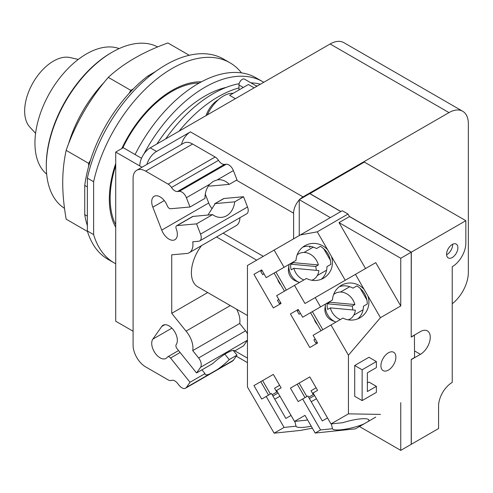 <?xml version="1.0" encoding="UTF-8"?>
<svg xmlns="http://www.w3.org/2000/svg" width="493" height="493" viewBox="0 0 493 493"><rect width="100%" height="100%" fill="white"/><g stroke="black" fill="none" stroke-linecap="round" stroke-linejoin="round"><path stroke-width="0.74" d="M78.276 59.419L69.951 57.539A40.783 23.547 120 0 0 40.13 72.582A40.783 23.547 120 0 0 24.65 111.03A40.783 23.547 120 0 0 29.814 127.065L35.601 133.332M119.14 48.591A72.828 42.047 120 0 0 64.441 72.348A72.828 42.047 120 0 0 34.948 143.143A72.828 42.047 120 0 0 46.662 174.134M157.698 46.94A93.214 53.817 120 0 0 112.207 52.172L111.159 52.776A91.735 52.967 120 0 0 46.293 165.13L46.293 166.338A93.214 53.817 120 0 0 64.509 208.354M112.207 52.172A93.214 53.817 120 0 0 46.293 166.338M189.244 55.284L167.891 42.959C143.438 51.777 123.577 63.246 108.3 77.364C89.658 99.044 75.614 123.373 66.154 150.353C63.837 161.174 62.697 171.989 62.734 182.786C62.697 193.546 63.837 205.673 66.154 219.169L87.507 231.494M87.353 216.131L84.734 214.621L84.734 185.423A108.768 62.796 120 0 1 88.66 166.344L88.66 163.349L66.154 150.353M88.66 163.349L90.496 160.163A108.768 62.796 -60 0 0 88.66 166.344M90.496 160.163A108.768 62.796 120 0 1 128.963 93.541L130.799 90.355L108.3 77.364M130.799 90.355L133.4 88.857A108.768 62.796 -60 0 0 128.963 93.541M84.734 214.621A108.768 62.796 120 0 0 87.353 225.591M149.04 76.551L147.955 75.922A108.768 62.796 120 0 0 133.4 88.857M147.955 75.922L155.511 71.559M84.734 185.423L87.353 186.933M87.353 230.983L87.353 178.121L93.627 181.744L93.627 234.606L87.353 230.983A115.608 66.746 120 0 0 108.022 259.361L114.302 262.991A115.608 66.746 120 0 0 115.719 263.767M241.496 72.896A115.608 66.746 120 0 0 229.911 62.747L223.637 59.123A115.608 66.746 120 0 0 87.353 178.121M93.627 234.606A115.608 66.746 120 0 0 114.302 262.991M229.911 62.747A115.608 66.746 120 0 0 93.627 181.744M115.719 227.291A88.789 51.26 -60 0 1 109.323 199.117A88.789 51.26 -60 0 1 115.719 163.553M121.796 148.547A88.789 51.26 -60 0 1 201.403 81.832M293.477 261.869A14.796 12.085 60 0 0 293.378 262.646L318.386 264.951A14.796 12.085 60 0 0 298.715 253.803L298.715 253.803A14.796 12.085 60 0 0 297.125 254.949M311.73 280.24A14.796 12.085 60 0 0 313.517 279.439A14.796 12.085 60 0 0 318.854 270.595L293.846 268.291L291.184 269.831A14.796 12.085 -120 0 1 290.71 264.18L293.378 262.646M290.71 264.18L315.717 266.485A14.796 12.085 -120 0 1 316.266 270.355M318.386 264.951L315.717 266.485M293.846 268.291A14.796 12.085 60 0 0 303.91 279.938M313.517 279.439L312.032 280.289L313.517 279.439M329.953 301.469A14.796 12.085 60 0 0 329.854 302.246L354.861 304.551A14.796 12.085 60 0 0 335.191 293.403L335.191 293.403A14.796 12.085 60 0 0 333.601 294.549M348.206 319.84A14.796 12.085 60 0 0 349.993 319.039A14.796 12.085 60 0 0 355.33 310.196L330.322 307.891L327.66 309.431A14.796 12.085 -120 0 1 327.192 303.78L329.854 302.246M327.192 303.78L352.199 306.085A14.796 12.085 -120 0 1 352.741 309.955M354.861 304.551L352.199 306.085M330.322 307.891A14.796 12.085 60 0 0 340.386 319.538M349.993 319.039L348.508 319.889L349.993 319.039M298.715 253.803L297.236 254.659L298.715 253.803M289.04 264.433A14.796 12.085 60 0 0 288.978 264.846A14.796 12.085 60 0 0 299.085 282.347A14.796 12.085 60 0 0 299.473 282.501M335.191 293.403L333.712 294.259L335.191 293.403M325.516 304.033A14.796 12.085 60 0 0 325.454 304.446A14.796 12.085 60 0 0 335.56 321.947A14.796 12.085 60 0 0 335.949 322.102M308.643 397.247L313.844 394.246L313.258 394.579L311.04 390.739L316.099 387.818M272.167 394.727L277.368 391.725L276.783 392.058L274.564 388.219L279.623 385.298M299.085 282.347L295.449 280.831A10.211 8.338 -120 0 1 288.473 268.753L288.978 264.846M335.56 321.947L331.925 320.432A10.211 8.338 -120 0 1 324.955 308.353L325.454 304.446M309.382 398.529L314.583 395.528M316.432 398.732L311.231 401.733M272.906 396.008L278.107 393.007M279.956 396.212L274.755 399.213M284.486 291.153L274.059 273.085M321.473 279.112L321.06 279.352L321.473 279.112M323.648 248.62L330.47 260.433M275.907 272.013L286.341 290.087M302.979 247.073L302.56 247.313L302.979 247.073M320.968 330.754L310.535 312.685M357.949 318.712L357.536 318.953L357.949 318.712M360.124 288.22L366.946 300.034M312.383 311.613L322.816 329.688M339.455 286.673L339.036 286.914L339.455 286.673M357.776 318.86C361.437 315.73 363.335 311.521 363.452 306.227L367.328 303.984C367.014 296.139 363.532 290.112 356.895 285.915L353.019 288.152C348.372 285.613 343.781 285.145 339.239 286.753M305.019 397.629L297.254 384.176L309.814 376.923L317.578 390.376L313.104 392.964L330.982 423.931L342.918 422.68A18.722 3.697 -13.4 0 1 360.05 418.927A18.722 3.697 -13.4 0 1 368.893 419.981A18.722 3.697 -13.4 0 1 367.864 421.669L364.185 423.789A18.722 3.697 -13.4 0 1 341.329 429.736A18.722 3.697 -13.4 0 1 332.485 428.7L331.339 423.894M299.103 383.104L306.868 396.563M327.531 417.953L322.33 420.954L307.903 395.965L298.191 401.573L290.426 388.114L309.814 376.923M268.543 395.109L260.772 381.656L273.332 374.403L281.102 387.862L276.628 390.444L294.506 421.41L306.443 420.159A18.722 3.697 -13.4 0 1 307.54 419.808M262.627 380.584L270.392 394.043M291.055 415.433L285.854 418.434L271.427 393.445L261.715 399.053L253.95 385.594L273.332 374.403M279.272 303.478L280.659 302.677L279.272 303.478L277.423 300.274L278.81 299.473M262.627 274.644L264.008 273.843L262.627 274.644L260.772 271.44L262.159 270.639M280.85 284.855A10.211 8.338 -120 0 1 277.695 279.383M329.626 301.661L332.485 300.009A18.722 18.062 -120 0 1 341.329 285.336L341.329 285.336A18.722 18.062 -120 0 1 364.185 289.508L367.864 295.874A18.722 18.062 -120 0 1 360.05 317.757A18.722 18.062 -120 0 1 342.918 318.077L313.104 335.295L317.578 343.048L309.814 347.534L290.426 313.955L298.191 309.468L302.671 317.221L320.549 306.899L315.187 297.612L355.447 274.367L364.185 289.508M315.748 343.079L317.135 342.278L315.748 343.079L313.899 339.874L315.286 339.073M299.103 314.244L300.49 313.443L299.103 314.244L297.254 311.04L298.641 310.239M317.332 324.456A10.211 8.338 -120 0 1 314.17 318.983M224.863 354.19L229.233 359.625A18.87 3.987 -38.8 0 1 217.228 369.608L209.796 373.904A18.87 3.987 -38.8 0 1 205.211 374.464A18.87 3.987 -38.8 0 1 205.008 373.614L201.976 369.836M205.008 373.614L190.021 382.266L170.547 358.041A3.328 1.923 -120 0 0 167.706 356.833A3.328 1.923 -120 0 0 167.337 357.185A11.838 6.834 60 0 1 166.005 358.417A11.838 6.834 60 0 1 154.987 352.889A11.838 6.834 60 0 1 152.836 339.147L161.729 326.489A11.838 6.834 60 0 1 163.06 325.257A11.838 6.834 60 0 1 174.072 330.785A11.838 6.834 60 0 1 176.229 344.527A3.328 1.923 -120 0 0 177.092 348.742L196.559 372.961L212.619 363.692A18.87 3.987 -38.8 0 1 226.589 353.154A18.87 3.987 -38.8 0 1 234.625 350.819A18.87 3.987 -38.8 0 1 234.705 350.942L234.526 350.714M207.947 215.01L215.231 203.584L234.705 201.84A18.87 14.882 -95.1 0 1 226.589 215.761A18.87 14.882 -95.1 0 1 221.597 217.364A18.87 14.882 -95.1 0 1 212.619 214.591L192.72 216.452M224.075 198.482A3.328 1.923 60 0 0 223.588 198.63L214.689 203.763L224.075 198.482L243.542 196.738L247.517 206.986A7.401 4.271 60 0 1 246.691 213.802L199.708 240.923A7.401 4.271 60 0 1 198.624 241.262L192.732 241.786A17.76 10.254 60 0 1 189.269 252.712A17.76 10.254 60 0 1 186.04 253.544L171.724 254.826L171.724 313.326L186.04 331.136A17.76 10.254 60 0 1 192.732 350.622L198.624 357.949A7.401 4.271 60 0 1 200.534 367.303L196.559 372.961M190.021 382.266L186.409 387.406A7.401 4.271 60 0 1 185.578 388.176A7.401 4.271 60 0 1 179.261 385.489L177.468 383.258A7.401 4.271 -120 0 0 171.496 380.405A7.401 4.271 60 0 1 168.144 379.875L145.645 366.884A17.76 10.254 60 0 1 133.085 345.137L133.085 178.398A17.76 10.254 60 0 1 136.764 170.27A17.76 10.254 60 0 1 145.645 171.145L168.144 184.136A7.401 4.271 60 0 1 171.496 187.482A7.401 4.271 -120 0 0 177.468 191.524L179.261 191.364A7.401 4.271 60 0 1 186.409 197.705L190.021 207.011L205.008 198.359A18.87 14.882 -95.1 0 1 209.796 184.203L213.222 181.381L217.228 179.908A18.87 14.882 -95.1 0 1 218.239 179.779A18.87 14.882 -95.1 0 1 229.233 184.37L209.765 186.107L208.471 185.892M212.619 214.591L196.559 223.865L177.092 225.603A3.328 1.923 -120 0 0 176.605 225.757A3.328 1.923 -120 0 0 176.229 228.82A11.838 6.834 60 0 1 174.898 239.721A11.838 6.834 60 0 1 161.729 230.114L152.836 207.189A11.838 6.834 60 0 1 154.167 196.294A11.838 6.834 60 0 1 167.337 205.895A3.328 1.923 -120 0 0 170.547 208.749L190.021 207.011M311.249 426.235A18.722 3.697 -13.4 0 1 304.853 427.215A18.722 3.697 -13.4 0 1 296.01 426.186L294.857 421.373M362.139 369.787L376.375 361.566L376.375 367.612L367.371 372.807L367.371 391.534L376.375 386.339L376.375 392.379L362.139 400.593L362.139 369.787L354.714 365.498L368.943 357.277L376.375 361.566M323.574 278.157A18.722 18.062 -120 0 1 306.443 278.477L276.628 295.695L281.102 303.448L273.332 307.934L253.95 274.354L261.715 269.868L266.195 277.621L296.01 260.409A18.722 18.062 -120 0 1 304.853 245.736L304.853 245.736A18.722 18.062 -120 0 1 327.709 249.908L331.382 256.274A18.722 18.062 -120 0 1 323.574 278.157L323.574 278.157M321.294 279.26C324.961 276.129 326.853 271.92 326.976 266.627L330.852 264.384C330.532 256.539 327.056 250.512 320.419 246.315L316.543 248.552C311.896 246.013 307.305 245.545 302.757 247.153M293.15 262.06L296.01 260.409M297.254 384.176L290.426 388.114M332.485 428.7L320.549 429.951L302.671 398.985M364.185 423.789L355.447 428.836L315.187 433.051L320.549 429.951M260.772 381.656L253.95 385.594M296.01 426.186L284.073 427.431L266.195 396.464M261.715 269.868L253.95 274.354M320.549 306.899L332.485 300.009M298.197 309.468L290.426 313.955M233.22 350.431L237.004 355.139L233.392 360.278A7.401 4.271 60 0 1 232.56 361.049L185.578 388.176M237.004 355.139L229.233 359.625M234.705 350.942L243.542 345.839L247.455 340.275M236.628 309.24A17.76 10.254 60 0 1 239.715 323.494L245.606 330.821A7.401 4.271 60 0 1 247.455 333.971M239.715 323.494L192.732 350.622M230.299 305.586L186.04 331.136M207.713 292.546L171.724 313.326M239.925 217.703A17.76 10.254 60 0 1 236.252 225.591L189.269 252.712M196.559 223.865L200.534 234.113A7.401 4.271 60 0 1 199.708 240.923M243.542 196.738L234.705 201.84M205.285 194.15L208.712 202.993A11.838 6.834 -120 0 0 212.095 208.687M229.233 184.37L237.004 179.883L233.392 170.578L217.228 179.908M136.764 170.27L183.747 143.143A17.76 10.254 60 0 1 192.627 144.024L215.127 157.008A7.401 4.271 60 0 1 218.479 160.354A7.401 4.271 -120 0 0 224.451 164.403L226.244 164.243A7.401 4.271 60 0 1 233.392 170.578M294.506 421.41L304.976 415.365L315.187 433.051M375.746 417.115L367.864 421.669M312.383 428.201L300.329 430.432L274.126 433.174L284.073 427.431M367.864 295.874L380.454 317.683L348.434 355.2L330.982 324.973M355.447 274.367L375.746 262.646L400.754 305.962L380.454 317.683M414.41 335.08L414.564 357.524L411.217 359.452L411.217 444.335L400.754 450.38L400.754 402.676M359.446 426.525L400.754 450.38M330.982 423.931L348.434 413.855L380.454 414.397M362.139 400.593L354.714 396.304L354.714 365.498M367.371 382.956L368.943 382.05L376.375 386.339M388.404 370.089A10.581 6.107 -60 0 1 383.116 370.613A10.581 6.107 -60 0 1 381.496 362.133A10.581 6.107 -60 0 1 388.404 352.809A10.581 6.107 -60 0 1 393.697 352.285A10.581 6.107 -60 0 1 395.318 360.765A10.581 6.107 -60 0 1 388.404 370.089M400.754 305.962L400.754 258.264L339.024 222.62L365.535 268.543M294.506 285.373L304.976 303.503L315.187 297.612M331.382 256.274L345.236 280.258M348.434 355.2L348.434 413.855M284.073 267.298L274.126 250.08L300.329 234.951L317.264 231.821L327.709 249.908M274.126 433.174L247.455 386.974L247.455 265.481L274.126 250.08M446.603 254.733A7.993 4.616 120 0 0 447.003 254.517A7.993 4.616 120 0 0 452.642 244.269M452.235 257.537A7.993 4.616 -60 0 1 448.242 257.931A7.993 4.616 -60 0 1 447.015 251.529A7.993 4.616 -60 0 1 452.235 244.491A7.993 4.616 -60 0 1 456.228 244.09A7.993 4.616 -60 0 1 457.455 250.493A7.993 4.616 -60 0 1 452.235 257.537M201.52 245.643A30.782 17.773 120 0 0 197.773 286.809L247.455 315.489M330.353 217.616L299.251 199.665L299.251 235.574M400.754 258.264L411.217 252.219L411.217 337.101L414.564 335.166M411.217 252.219L349.488 216.581L339.024 222.62M349.488 216.581L348.027 214.054L317.264 231.821M348.027 214.054L342.271 210.733L300.329 234.951M411.217 336.799L411.322 252.163L465.836 220.685L465.836 243.16A19.239 11.105 -60 0 1 452.235 266.719L452.235 382.414A19.313 11.148 -60 0 0 438.579 406.066L438.579 428.54L411.322 444.273L411.217 359.514M309.924 247.332L309.924 246.321M411.322 336.861L420.424 331.604A13.909 8.03 -60 0 1 427.382 330.914A13.909 8.03 -60 0 1 429.514 342.062A13.909 8.03 -60 0 1 420.424 354.319L411.322 359.576M299.251 199.665L309.715 193.62L340.817 211.577M293.606 238.834L293.606 213.192A13.317 7.691 -60 0 1 299.251 199.967M223.132 233.164L263.28 256.342M309.715 246.297L309.715 247.455M309.82 193.681L364.339 162.086L465.836 220.685M309.82 193.558L340.922 211.515M349.383 216.402L411.322 252.163M309.82 247.394L309.82 246.309M115.719 165.63A87.31 50.409 120 0 0 110.161 198.389A87.31 50.409 120 0 0 115.719 224.734M199.197 83.046A87.31 50.409 120 0 0 122.739 148.005M299.923 199.277A13.317 7.691 -60 0 1 303.022 196.886L448.994 112.607A27.374 15.807 -60 0 1 462.68 111.252A27.374 15.807 -60 0 1 468.35 123.786L468.35 272.401A27.374 15.807 -60 0 1 452.235 303.743M146.877 164.428A14.796 8.541 -60 0 1 156.528 151.45L190.427 131.877A13.317 7.691 120 0 0 181.504 144.437M133.085 331.241L115.719 321.214L115.719 152.06L123.25 147.709L141.528 158.259M462.68 111.252L343.812 42.62A27.374 15.807 120 0 0 330.125 43.976L150.248 147.826A14.796 8.541 120 0 0 139.784 165.95L115.719 152.06M207.362 114.857A28.119 16.232 -60 0 1 223.495 95.993A28.119 16.232 -60 0 1 233.164 93.306M254.16 87.834L248.404 84.513L229.646 95.34L235.401 98.668M256.859 86.275L244.522 79.151A4.585 2.65 120 0 0 240.985 80.384A4.585 2.65 120 0 0 238.982 84.999L238.982 89.954M206.062 115.602A19.239 11.105 -60 0 1 218.263 99.796A19.239 11.105 -60 0 1 218.356 99.74M263.743 82.3A115.608 66.746 120 0 0 262.615 81.622L256.07 77.851A115.608 66.746 120 0 0 135.088 154.543M256.101 85.844A113.606 65.594 -60 0 1 257.482 85.918M179.045 131.206A113.606 65.594 -60 0 1 218.263 96.751A113.606 65.594 -60 0 1 238.982 87.927M262.615 81.622A115.608 66.746 120 0 0 143.845 154.05M165.691 138.909A113.606 65.594 -60 0 1 213.05 93.744A113.606 65.594 -60 0 1 239.154 83.705M250.888 82.83A113.606 65.594 -60 0 1 260.403 84.229M156.965 143.95A104.867 60.547 -60 0 1 204.811 96.123A104.867 60.547 -60 0 1 226.133 87.427M104.313 82.183A93.214 53.817 120 0 0 68.336 144.498M326.619 270.164L317.338 275.519M313.301 247.092L304.015 252.453M363.101 309.758L353.814 315.119M349.777 286.692L340.497 292.053M193.151 216.335L177.092 225.603M180.124 352.513L170.547 358.041M209.796 373.904L186.409 387.406M209.796 184.203L186.409 197.705M233.392 360.278L217.228 369.608M171.897 328.141L152.836 339.147M164.791 324.721L161.729 326.489M247.455 340.219L200.534 367.303M245.606 330.821L198.624 357.949M247.517 206.986L200.534 234.113M208.712 202.993L161.729 230.114M164.268 200.589L152.836 207.189M226.244 164.243L179.261 191.364M224.451 164.403L177.468 191.524M218.479 160.354L171.496 187.482M215.127 157.008L168.144 184.136M192.627 144.024L145.645 171.145M216.538 236.967L256.687 260.15M414.564 350.936L420.424 354.319M234.859 350.85L247.455 358.121M236.455 180.198L293.606 213.192M190.427 131.877L303.022 196.886M139.784 165.95L142.015 167.238M330.125 43.976L448.994 112.607M150.248 147.826L156.528 151.45M243.271 87.477L238.982 84.999M192.714 216.452L176.605 225.757M178.558 350.572L167.706 356.833M236.276 356.174L247.455 362.626"/></g></svg>
